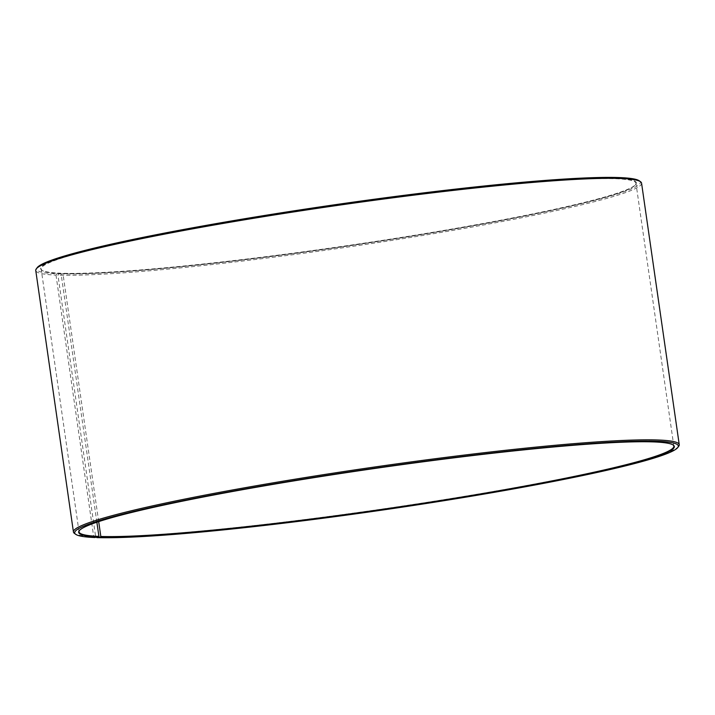 <?xml version="1.0" encoding="UTF-8"?>
<svg xmlns="http://www.w3.org/2000/svg" width="715" height="715" viewBox="0 0 715 715"><rect width="100%" height="100%" fill="white"/><g stroke="black" fill="none" stroke-linecap="round" stroke-linejoin="round"><path stroke-width="0.54" stroke-dasharray="3.58 2.68" d="M96.874 522.218L61.043 273.559A300.47 20.958 -8.2 0 1 42.096 270.35A300.47 20.958 -8.2 0 1 41.166 269.01A300.47 20.958 -8.2 0 1 335.576 205.411A300.47 20.958 -8.2 0 1 635.966 183.299A300.47 20.958 -8.2 0 1 635.447 184.854A300.47 20.958 -8.2 0 1 386.735 240.142A300.47 20.958 -8.2 0 1 62.956 273.631L58.809 273.89L57.942 275.168L95.631 536.679L96.382 537.278M79.383 530.53A300.47 20.958 -8.2 0 1 79.553 530.289A300.47 20.958 -8.2 0 1 373.445 468.236A300.47 20.958 -8.2 0 1 672.904 444.784A300.47 20.958 -8.2 0 1 673.137 444.971M98.688 521.61L62.956 273.631M61.043 273.559L60.569 273.193A300.917 20.994 -8.2 0 1 41.595 269.984A300.917 20.994 -8.2 0 1 335.505 204.937A300.917 20.994 -8.2 0 1 635.823 184.354A300.917 20.994 -8.2 0 1 386.744 239.722A300.917 20.994 -8.2 0 1 62.482 273.264M60.569 273.193L56.869 273.818A304.921 21.271 -8.2 0 1 37.216 267.625M639.353 180.859A304.921 21.271 -8.2 0 1 408.095 236.647A304.921 21.271 -8.2 0 1 58.809 273.89M56.869 273.818L56.002 275.096A306.038 21.352 -8.2 0 1 35.75 270.458M641.57 183.165A306.038 21.352 -8.2 0 1 398.148 239.427A306.038 21.352 -8.2 0 1 57.942 275.168M56.002 275.096L93.683 536.607A306.038 21.352 -8.2 0 1 74.387 533.345M678.723 446.258A306.038 21.352 -8.2 0 1 425.407 502.574A306.038 21.352 -8.2 0 1 95.631 536.679M93.683 536.607L94.872 537.537M673.834 446.133L635.966 183.299M79.034 531.844L41.166 269.01M635.447 184.854L635.823 184.354M42.096 270.35L41.595 269.984M79.553 530.289L79.177 530.789M672.904 444.784L673.405 445.159"/><path stroke-width="1.07" d="M96.382 537.278L96.811 537.609A304.921 21.271 -8.2 0 0 425.389 503.619A304.921 21.271 -8.2 0 0 677.784 447.51A304.921 21.271 -8.2 0 0 373.471 468.37A304.921 21.271 -8.2 0 0 75.647 534.284A304.921 21.271 -8.2 0 0 94.872 537.537L98.92 536.393L96.874 522.218M98.92 536.393A300.47 20.958 -8.2 0 1 79.034 531.844A300.47 20.958 -8.2 0 1 79.383 530.53M673.137 444.971A300.47 20.958 -8.2 0 1 673.834 446.133A300.47 20.958 -8.2 0 1 434.845 501.376A300.47 20.958 -8.2 0 1 100.824 536.465L98.688 521.61M75.647 534.284L74.387 533.345A306.038 21.352 -8.2 0 1 73.43 531.978L35.75 270.458A306.038 21.352 -8.2 0 1 36.277 268.876L37.216 267.625A304.921 21.271 -8.2 0 1 335.469 204.66A304.921 21.271 -8.2 0 1 639.353 180.859L640.613 181.789A306.038 21.352 -8.2 0 1 641.57 183.165L679.25 444.676A306.038 21.352 -8.2 0 1 678.723 446.258L677.784 447.51M36.277 268.876A306.038 21.352 -8.2 0 1 335.612 205.679A306.038 21.352 -8.2 0 1 640.613 181.789M73.43 531.978A306.038 21.352 -8.2 0 1 373.302 467.199A306.038 21.352 -8.2 0 1 679.25 444.676M98.572 536.902A300.917 20.994 -8.2 0 1 79.177 530.789A300.917 20.994 -8.2 0 1 373.507 468.647A300.917 20.994 -8.2 0 1 673.405 445.159A300.917 20.994 -8.2 0 1 445.177 500.214A300.917 20.994 -8.2 0 1 100.484 536.974L100.824 536.465M96.811 537.609L100.484 536.974"/></g></svg>
